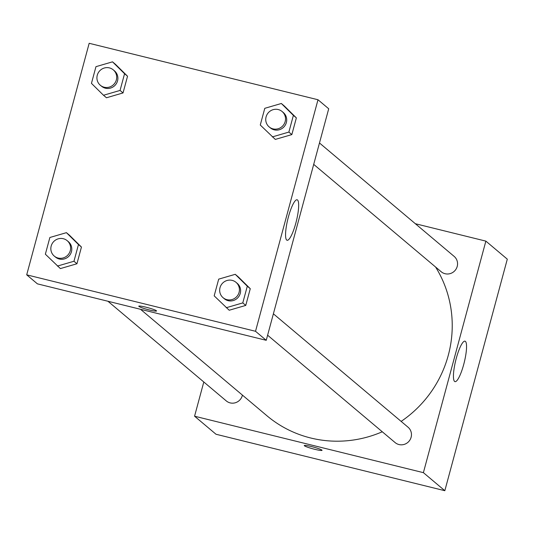 <?xml version="1.0" encoding="UTF-8"?>
<svg xmlns="http://www.w3.org/2000/svg" width="534" height="534" viewBox="0 0 534 534"><rect width="100%" height="100%" fill="white"/><g stroke="black" fill="none" stroke-linecap="round" stroke-linejoin="round"><path stroke-width="0.8" d="M415.352 223.719L485.867 241.121L507.3 259.164L444.829 490.706L216.003 434.249L194.57 416.206L203.801 381.99M321.889 450.095A9.205 0.928 15.1 0 1 322.042 450.336A9.205 0.928 15.1 0 1 312.911 448.834A9.205 0.928 15.1 0 1 304.26 445.543A9.205 0.928 15.1 0 1 312.45 446.798A9.205 0.928 15.1 0 1 321.889 450.095M485.867 241.121L423.395 472.657L444.829 490.706M423.395 472.657L194.57 416.206M304.26 445.543A9.205 0.928 -164.9 0 0 312.911 448.827A9.205 0.928 -164.9 0 0 322.042 450.336M463.699 364.522A20.846 4.372 -76.1 0 1 454.995 381.643A20.846 4.372 -76.1 0 1 455.749 360.357A20.846 4.372 -76.1 0 1 464.981 341.159A20.846 4.372 -76.1 0 1 463.699 364.522M313.705 164.385L441.211 271.759A10.046 9.766 -49.9 0 0 456.396 268.509A10.046 9.766 -49.9 0 0 454.147 256.393L319.479 142.985M107.935 301.256L226.296 400.934A10.046 9.766 -49.9 0 0 242.416 395.107M267.614 335.212L395.113 442.579A10.046 9.766 -49.9 0 0 409.057 441.191A10.046 9.766 -49.9 0 0 408.056 427.22L273.388 313.812M140.515 309.293L266.9 415.726A113.822 110.705 -49.9 0 0 382.277 431.772M401.141 421.393A113.822 110.705 -49.9 0 0 435.577 267.013M317.997 99.751L328.71 108.769L266.239 340.312L37.413 283.854L26.7 274.836L89.171 43.294L317.997 99.751L255.526 331.287L26.7 274.836M275.297 139.414L291.851 134.588L296.363 117.88L284.315 105.992L296.363 117.88L291.851 134.588L275.297 139.414L260.272 125.023L264.784 108.315L281.338 103.489L293.386 115.371L288.874 132.078L272.32 136.911M229.206 310.241L245.76 305.415L250.272 288.7L238.224 276.819L250.272 288.7L245.76 305.415L229.206 310.241L214.181 295.849L218.693 279.142L235.247 274.316L247.295 286.197L242.783 302.905L226.229 307.731M60.382 268.589L76.943 263.763L81.448 247.048L69.4 235.167L81.448 247.048L76.943 263.763L60.382 268.589L45.363 254.197L49.869 237.49L66.423 232.664L78.471 244.545L73.966 261.253L57.405 266.079M127.539 76.228L115.491 64.34L127.539 76.228L123.034 92.936L127.539 76.228L124.562 73.719L120.057 90.433L103.503 95.259L91.454 83.371L95.96 66.663L112.514 61.837L124.562 73.719M106.473 97.762L123.034 92.936L106.473 97.762L103.503 95.259M297.525 200.003A20.846 4.372 -76.1 0 1 296.096 222.117A20.846 4.372 -76.1 0 1 287.125 240.273A20.846 4.372 -76.1 0 1 287.873 218.987A20.846 4.372 -76.1 0 1 297.111 199.789A20.846 4.372 -76.1 0 1 297.525 200.003M255.526 331.287L266.239 340.312M138.773 306.176A9.205 0.928 -164.9 0 0 149.3 309.947A9.205 0.928 15.1 0 1 138.773 306.176A9.205 0.928 15.1 0 1 147.898 307.684A9.205 0.928 15.1 0 1 156.549 310.975A9.205 0.928 15.1 0 1 149.3 309.954A9.205 0.928 -164.9 0 0 156.549 310.968M269.169 126.878L270.358 127.88A10.046 9.766 -49.9 0 0 284.302 126.491A10.046 9.766 -49.9 0 0 283.3 112.514L282.106 111.513A10.046 9.766 -49.9 0 0 266.92 114.763A10.046 9.766 -49.9 0 0 283.113 125.49A10.046 9.766 -49.9 0 0 282.106 111.513M281.338 103.489L284.315 105.992M293.386 115.371L296.363 117.88M288.874 132.078L291.851 134.588M223.078 297.705L224.267 298.706A10.046 9.766 -49.9 0 0 238.211 297.318A10.046 9.766 -49.9 0 0 237.209 283.34L236.015 282.339A10.046 9.766 -49.9 0 0 220.829 285.59A10.046 9.766 -49.9 0 0 237.016 296.31A10.046 9.766 -49.9 0 0 236.015 282.339M235.247 274.316L238.224 276.819M247.295 286.197L250.272 288.7M242.783 302.905L245.76 305.415M100.345 85.226L101.54 86.228A10.046 9.766 -49.9 0 0 115.477 84.839A10.046 9.766 -49.9 0 0 114.476 70.862L113.288 69.861A10.046 9.766 -49.9 0 0 98.096 73.111A10.046 9.766 -49.9 0 0 114.289 83.838A10.046 9.766 -49.9 0 0 113.288 69.861M112.514 61.837L115.491 64.34M120.057 90.433L123.034 92.936M54.254 256.053L55.449 257.054A10.046 9.766 -49.9 0 0 69.387 255.666A10.046 9.766 -49.9 0 0 68.385 241.688L67.197 240.687A10.046 9.766 -49.9 0 0 52.005 243.938A10.046 9.766 -49.9 0 0 68.198 254.658A10.046 9.766 -49.9 0 0 67.197 240.687M66.423 232.664L69.4 235.167M78.471 244.545L81.448 247.048M73.966 261.253L76.943 263.763"/></g></svg>
